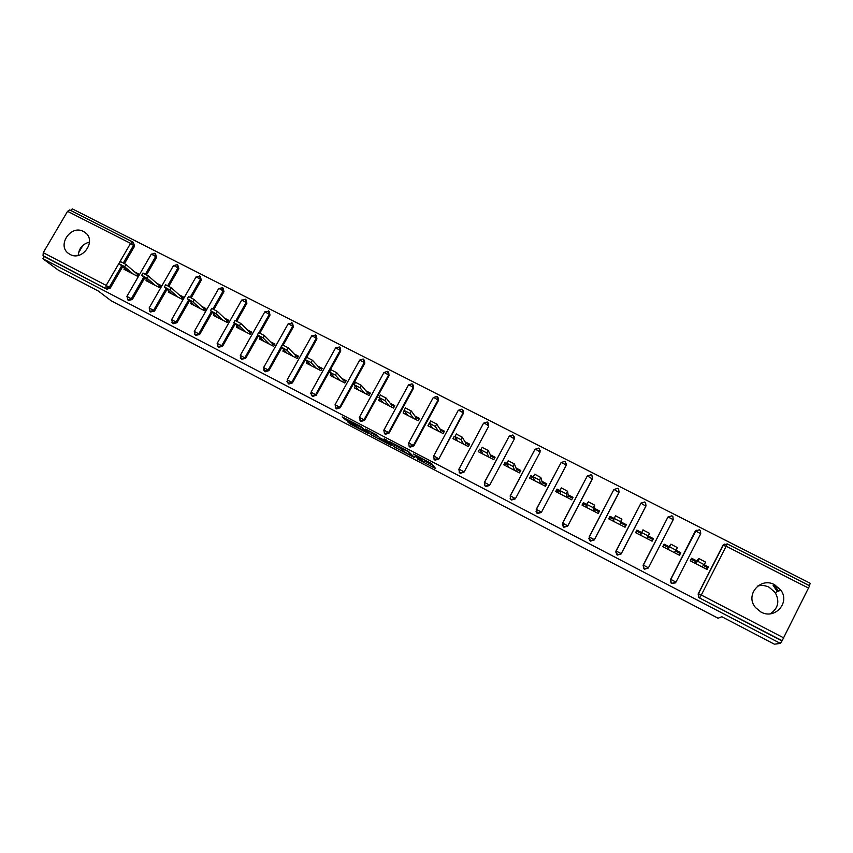 <?xml version="1.0" encoding="UTF-8"?>
<svg xmlns="http://www.w3.org/2000/svg" width="853" height="853" viewBox="0 0 853 853"><rect width="100%" height="100%" fill="white"/><g stroke="black" fill="none" stroke-linecap="round" stroke-linejoin="round"><path stroke-width="1.28" d="M417.096 458.914L435.606 468.542L431.682 463.648L413.481 453.988L421.99 459.404L414.867 456.302L424.144 461.995L417.096 458.914M70.063 254.418C82.538 261.658 96.965 240.599 85.108 232.517L83.477 231.494C70.874 224.286 56.533 245.621 68.688 253.565L70.063 254.418M760.94 612.006C774.705 619.971 790.4 602.73 780.847 590.18L774.641 584.742C760.322 576.575 744.69 595.202 755.513 607.56L760.94 612.006M770.344 613.776C778.256 608.338 779.866 601.248 775.174 592.536L769.161 587.259C765.418 585.414 761.59 585.009 757.667 586.054M347.608 421.627L349.89 423.898L368.347 433.399L361.022 426.607L342.138 416.904L346.009 420.049L361.704 427.609L365.244 431.501L347.608 421.627M780.367 643.407L774.396 644.175L721.841 616.73L718.087 618.233L111.327 300.896L98.308 291.022L58.281 270.113L42.917 258.747L780.367 643.407L782.137 640.699L699.513 597.953L781.679 640.763M393.958 446.78L414.526 457.603L408.374 451.322L389.107 441.342L393.958 446.78L394.79 445.245L401.475 448.891M390.429 444.413L390.141 444.935L370.927 434.742L365.479 429.091M386.729 440.383L386.27 441.182L380.065 438.026L376.141 434.657L365.532 429.038M386.324 441.129L384.17 438.805L386.302 439.913L391.356 445.415L390.141 444.935M136.715 275.871L137.546 274.431L138.218 274.773M158.722 287.194L159.554 285.755L160.396 286.181M180.943 298.635L181.774 297.175L182.787 297.697M203.366 310.183L204.198 308.711L205.381 309.319M226.013 321.837L226.845 320.365L228.209 321.059M248.873 333.598L249.705 332.116L251.251 332.915M271.958 345.486L272.789 343.994L274.517 344.879M295.255 357.482L296.098 355.978L298.017 356.97M318.798 369.594L319.63 368.091L321.741 369.178M342.565 381.835L343.396 380.31L345.7 381.504M366.566 394.193L367.398 392.657L369.903 393.947M390.802 406.668L391.644 405.132L394.353 406.518M415.283 419.271L416.125 417.725L419.036 419.218M430.648 420.934L436.683 424.037L435.35 426.489L429.475 423.269L430.477 425.103M440.009 432.002L440.852 430.445L443.976 432.044M454.905 436.576L455.875 438.165M464.981 444.85L465.823 443.293L469.171 445.01M480.74 449.862L479.557 449.243L481.529 451.365M490.219 457.837L491.061 456.27L494.623 458.093M506.842 463.275L505.104 462.39L505.733 463.808L507.46 464.704M515.702 470.963L516.545 469.374L520.33 471.325M533.242 476.731L534.756 474.215L540.834 477.52L539.501 480.047L530.918 475.654L531.366 476.998L533.647 478.17M541.452 484.216L542.295 482.617L546.304 484.685M559.899 490.454L561.423 487.916L567.565 491.243L566.232 493.78L556.998 489.068L557.265 490.326L560.122 491.786M567.458 497.608L568.301 495.998L572.555 498.184M586.832 504.315L588.367 501.767L594.573 505.115L593.24 507.674L583.356 502.62L583.431 503.782L586.864 505.552M593.741 511.139L594.584 509.518L599.073 511.821M614.032 518.389L609.98 516.31L609.874 517.376L613.893 519.456M620.291 524.808L621.144 523.177L625.867 525.608M640.614 535.257L642.895 529.926L649.464 533.306L648.131 535.887L636.882 530.139L636.583 531.12L641.211 533.498M647.128 538.616L647.971 536.974L652.95 539.533M663.613 545.024L668.624 547.605L667.782 549.247M675.416 551.091L680.161 553.533L680.779 552.712L669.616 546.794L667.856 549.289M636.018 532.901L636.871 531.27M679.052 555.047L679.894 553.394M727.204 543.926L809.625 585.755L782.137 640.699M691.09 559.163L695.963 561.658L695.11 563.321M703.394 565.486L707.606 567.65L708.427 566.925L707.126 569.495L690.248 560.816L691.559 558.246L696.698 560.89M809.241 585.563L810.35 583.345L72.228 208.825L71.151 210.67M42.917 258.747L44.196 256.55L43.045 255.687L43.247 252.68L67.547 211.331L69.69 209.934L132.482 241.847M708.427 566.925L697.733 561.263L695.387 563.46M133.367 242.444L134.571 246.176L124.538 263.481M122.619 266.797L110.293 288.079L106.892 289.21L43.045 255.687M44.196 256.55L106.892 289.21M699.513 597.953L698.671 597.324L698.149 593.976L722.875 545.408L724.325 544.086M144.69 278.057L132.3 299.531L128.462 300.384M155.47 253.682L156.611 257.382L146.588 274.751M166.964 289.423L154.521 311.1L150.64 311.931M177.776 265.038L178.853 268.706L168.851 286.139M189.462 300.885L176.966 322.775L173.02 323.586M200.306 276.511L201.319 280.125L191.317 297.644M212.184 312.443L199.613 334.557L195.614 335.336M223.049 288.09L223.998 291.662L213.986 309.266M235.129 324.108L222.484 346.457L218.432 347.214M246.027 299.787L246.901 303.305L236.878 321.016M258.31 335.879L245.579 358.484L241.463 359.188M269.228 311.612L270.017 315.066L259.984 332.894M281.714 347.736L268.908 370.618L265.347 371.769L264.707 371.279M292.654 323.564L293.357 326.944L283.303 344.911M305.363 359.689L292.451 382.869L288.879 384.021L288.186 383.487M316.324 335.645L316.932 338.929L306.824 357.087M340.24 347.875L340.742 351.041L316.239 395.248L312.635 396.4L311.889 395.803M364.338 360.147L364.785 363.271L340.262 407.745L336.636 408.907L335.815 408.224M364.519 420.369L360.872 421.531L359.977 420.753L364.007 419.815L364.519 420.369L389.064 375.619L388.605 374.968L364.007 419.815L359.316 417.373M388.691 372.558L389.064 375.619M413.289 385.108L413.588 388.094L389.032 433.121L385.353 434.284L384.404 433.441M438.143 397.807L438.357 400.697L413.78 446.002L410.08 447.164L409.077 446.247M463.254 410.656L463.382 413.417L438.783 459.01L435.062 460.183L433.996 459.17M488.62 423.653L488.662 426.276L464.043 472.157L460.289 473.33L459.138 472.178M514.252 436.832L514.188 439.263L489.558 485.432L485.784 486.605L484.525 485.25M540.152 450.192L539.992 452.378L515.34 498.845L511.533 500.029L510.147 498.355M566.296 463.744L566.051 465.631L541.388 512.397L537.55 513.581L536.047 511.395M591.129 474.812L591.939 475.42L591.108 474.769L587.461 475.942L592.377 479.034L567.703 526.098L563.844 527.282L562.33 524.307M617.764 488.342L618.628 489.004L617.764 488.311L614.075 489.483L618.979 492.565L594.296 539.928L590.415 541.122L588.837 538.542M644.687 502.012L645.604 502.726L644.687 501.99L640.976 503.163L645.87 506.234L621.165 553.917L617.252 555.1L615.738 551.88M645.604 502.726L645.988 505.861L621.229 553.65L616.026 550.942L641.04 503.057M667.963 517.035L643.365 565.081L643.77 568.471L644.505 569.004L648.451 567.81L643.194 565.081L667.963 517.035L671.897 515.83L672.857 516.609L671.908 515.809L668.155 516.993L673.22 519.701L648.323 568.045L644.388 569.239L643.077 565.315M675.395 582.876L671.801 583.516L671.023 582.94L670.469 579.571L696.283 530.171M669.157 546.741L664.071 544.118L662.77 546.666L679.468 555.26L680.779 552.712M636.882 530.139L635.57 532.667L652.097 541.175L653.409 538.638L648.355 536.036M609.98 516.31L608.669 518.816L625.025 527.239L626.326 524.712L621.325 522.143M583.356 502.62L582.045 505.115L598.22 513.442L599.531 510.936L594.584 508.388M556.998 489.068L555.687 491.552L571.702 499.794L573.013 497.299L568.119 494.783M530.918 475.654L529.606 478.117L545.462 486.285L546.773 483.811L541.922 481.316M505.104 462.39L503.803 464.832L519.488 472.914L520.788 470.451L515.99 467.988M479.557 449.243L478.245 451.685L493.78 459.671L495.081 457.229L490.326 454.788M454.254 436.246L452.954 438.666L468.329 446.577L469.63 444.146L464.928 441.726M429.219 423.365L427.918 425.775L443.133 433.601L444.434 431.191L439.785 428.803M404.333 410.815L403.128 413.012L418.194 420.764L419.495 418.375L414.889 415.997M379.681 398.404L378.593 400.377L393.51 408.065L394.811 405.676L390.247 403.33M355.296 386.078L354.304 387.88L369.061 395.472L370.362 393.105L365.852 390.791M331.156 373.849L330.25 375.491L344.868 383.018L346.169 380.662L341.69 378.369M307.272 361.715L306.43 363.229L320.899 370.682L322.199 368.347L317.774 366.065M283.623 349.687L282.844 351.095L297.175 358.473L298.475 356.149L294.093 353.888M260.218 337.756L259.483 339.067L273.685 346.371L274.975 344.068L270.636 341.829M237.049 325.942L236.356 327.157L250.409 334.397L251.71 332.105L247.413 329.887M214.103 314.224L213.453 315.365L227.367 322.541L228.668 320.248L224.403 318.062M191.381 302.612L190.763 303.689L204.549 310.791L205.84 308.519L201.628 306.355M168.873 291.108L168.297 292.121L181.945 299.158L183.246 296.897L179.066 294.754M146.588 279.699L146.034 280.669L159.564 287.632L160.854 285.382L156.717 283.26M124.517 268.407L123.994 269.313L137.386 276.212L138.676 273.984L134.582 271.872M773.159 585.425L777.392 591.619M78.465 253L82.944 245.333M78.209 255.41C78.871 248.415 82.624 243.969 89.49 242.081M424.901 460.588L424.144 461.995M423.877 459.415L424.975 460.439M424.677 461.004L433.079 465.397M393.073 443.336L394.79 445.245M411.338 455.801L408.288 451.621L400.761 448.092L403.554 451.248L411.338 455.801M377.996 436.629L373.529 434.294L372.697 435.819M369.85 431.213L373.529 434.294M380.459 439.242L388.424 443.411L385.492 441.076L379.308 437.93L380.459 439.242M353.558 423.866L354.699 424.463M773.895 584.38L778.512 591.15M697.498 561.274L699.076 558.64L705.548 562.106L704.226 564.697M690.45 560.922L691.293 559.259M707.169 567.426L706.327 569.09M698.831 558.651L695.963 561.658M704.205 564.729L701.955 566.84M669.37 546.816L670.959 544.193L677.357 547.626L674.36 552.637M663.975 545.216L663.133 546.858L664.018 545.227M679.724 553.309L678.871 554.962M663.858 545.152L662.962 546.773M663.89 545.163L663.026 546.794M670.714 544.214L668.624 547.605M636.167 532.976L637.02 531.344M652.556 539.341L651.713 540.973M652.769 539.448L652.257 540.514L652.822 539.48M652.737 539.427L651.916 541.079M651.991 541.122L652.854 539.491M652.609 539.363L651.756 541.005M649.464 533.306L647.971 536.974M648.131 535.887L647.043 538.574M621.869 519.136L620.536 521.705L614.032 518.368L615.61 515.756L621.869 519.136L621.144 523.177M609.458 519.221L610.3 517.6M625.675 525.512L624.833 527.143M614.032 518.368L613.648 521.386M620.536 521.705L620.014 524.659M583.015 505.616L583.857 503.995M594.573 505.115L594.584 509.518M586.811 504.368L586.971 507.652M593.24 507.674L593.272 510.894M556.838 492.138L557.681 490.539M567.565 491.243L568.301 495.998M559.867 490.507L560.57 494.058M566.232 493.78L566.808 497.267M530.939 478.8L531.782 477.211M540.834 477.52L542.295 482.617M533.21 476.806L534.436 480.612M539.501 480.047L540.61 483.79M508.153 460.737L514.391 463.936L516.545 469.374M514.391 463.936L513.058 466.442L506.821 463.243L508.58 467.295M505.296 465.61L506.138 464.021M513.058 466.442L514.69 470.44M482.052 447.335L488.215 450.501L491.061 456.27M488.215 450.501L486.892 452.986L480.719 449.819L482.979 454.116M479.919 452.538L480.761 450.97M486.892 452.986L489.025 457.229M456.216 434.07L462.315 437.205L465.823 443.293M462.315 437.205L460.983 439.679L454.884 436.533L457.634 441.076M454.788 439.604L455.63 438.047M460.983 439.679L463.627 444.157M429.912 426.799L430.68 425.391M436.683 424.037L440.852 430.445M429.315 423.387L432.556 428.163M435.35 426.489L438.485 431.213M405.335 407.937L411.317 411.007L416.125 417.725M411.317 411.007L409.984 413.449L404.002 410.378L407.723 415.379M405.292 414.121L405.921 412.959M409.984 413.449L413.588 418.396M380.278 395.078L386.206 398.116L391.644 405.132M386.206 398.116L384.874 400.537L378.956 397.498L383.136 402.723M380.907 401.571L381.44 400.601M384.874 400.537L388.947 405.708M355.488 382.336L361.341 385.353L367.398 392.657M361.341 385.353L360.019 387.763L354.155 384.746L358.793 390.194M356.767 389.139L357.215 388.328M360.019 387.763L364.551 393.148M330.932 369.722L336.732 372.718L343.396 380.31M336.732 372.718L335.41 375.107L329.61 372.132L334.696 377.783M332.862 376.834L333.235 376.162M335.41 375.107L340.39 380.715M306.611 357.226L312.379 360.201L319.63 368.091M312.379 360.201L311.057 362.589L305.31 359.635L310.833 365.5M309.191 364.657L309.5 364.082M311.057 362.589L316.474 368.4M282.524 344.847L288.261 347.821L296.098 355.978M288.261 347.821L286.939 350.188L281.287 347.054L287.205 353.334M286.939 350.188L292.792 356.213M258.683 332.595L264.387 335.56L272.789 343.994M264.387 335.56L263.065 337.905L257.446 334.792L263.812 341.296M263.065 337.905L269.335 344.143M235.076 320.461L240.749 323.415L249.705 332.116M240.749 323.415L239.426 325.761L233.839 322.647L240.642 329.365M239.426 325.761L246.112 332.18M211.704 308.445L217.334 311.398L226.845 320.365M217.334 311.398L216.012 313.723L210.467 310.62L217.686 317.551M216.012 313.723L223.113 320.344M188.556 296.545L194.153 299.499L204.198 308.711M194.153 299.499L192.842 301.802L187.319 298.721L194.964 305.854M192.842 301.802L200.338 308.615M165.631 284.763L171.208 287.706L181.774 297.175M171.208 287.706L169.886 290.009L164.394 286.928L172.455 294.264M169.886 290.009L177.776 297.004M142.931 273.099L148.475 276.041L159.554 285.755M148.475 276.041L147.164 278.323L141.694 275.252L150.16 282.791M147.164 278.323L155.427 285.499M120.444 261.551L125.967 264.483L137.546 274.431M125.967 264.483L124.655 266.744L119.207 263.694L128.067 271.414M124.655 266.744L133.292 274.101M808.74 588.197L726.159 546.208L701.315 595.031L783.886 637.991M809.625 585.755L727.204 543.894L726.159 546.208L722.875 545.408M698.671 597.324L698.575 593.805L701.315 595.031L699.759 597.793L698.916 597.153L698.394 593.795L723.184 545.11L727.172 543.905L723.376 545.088L698.149 593.976M43.247 252.68L106.177 285.414L130.562 243.372L67.547 211.331M134.571 246.176L130.562 243.372L132.61 241.889L133.59 245.28L123.429 262.82M121.616 265.944L109.259 287.269L105.857 288.41L106.177 285.414L110.293 288.079M675.96 582.13L670.831 579.368L695.419 530.992L699.385 529.798L700.42 530.641L699.407 529.777L695.621 530.971L700.74 533.701L675.971 582.119L671.983 583.324L671.204 582.738L670.65 579.358L695.184 531.323M700.42 530.641L700.75 533.679M670.469 579.571L671.023 582.94M640.976 503.163L616.197 550.931L617.305 554.834L621.165 553.917M618.628 489.004L619.043 492.149L594.296 539.928M589.156 536.932L613.893 489.537L617.732 488.321M591.939 475.42L592.377 478.586L567.703 526.098M587.28 475.995L562.703 523.092L563.769 526.951L567.64 525.768L562.543 523.113L587.28 475.995L591.076 474.78M566.051 465.631L541.388 512.397M536.281 509.572L561.114 462.529L536.217 509.422L537.422 513.218L541.26 512.045L536.377 509.39L536.985 513.186M539.992 452.378L515.34 498.845M510.222 495.988L510.798 499.272L510.158 495.86M510.19 495.806L535.034 449.264L510.307 495.828L515.148 498.461L510.99 499.655M514.188 439.263L489.558 485.432M484.44 482.542L485.016 485.847L484.376 482.446M484.408 482.382L509.23 436.139L484.515 482.403L489.313 485.016L485.272 486.263M488.662 426.276L464.043 472.157M458.903 469.246L459.49 472.562L458.85 469.161M463.382 413.417L463.083 412.841L438.783 459.01M433.633 456.078L434.23 459.404L433.591 456.024M438.357 400.697L438.005 400.089L413.364 445.501L413.78 446.002M408.619 443.048L409.216 446.386L408.576 443.006M413.588 388.094L413.183 387.465L388.563 432.588L389.032 433.121M383.85 430.157L384.458 433.484L383.818 430.125M364.785 363.271L364.274 362.589L339.697 407.169L340.262 407.745M340.742 351.041L340.176 350.338L315.621 394.64L316.239 395.248M316.932 338.929L316.324 338.204L291.79 382.24L292.451 382.869M293.357 326.944L292.696 326.198L268.183 369.957L268.908 370.618M270.017 315.066L269.303 314.299L259.056 332.51M257.574 335.154L244.822 357.802L245.579 358.484M246.901 303.305L246.144 302.516L235.929 320.568M234.351 323.362L221.673 345.764L222.484 346.457M223.998 291.662L223.198 290.852L213.005 308.775M211.352 311.676L198.76 333.843L199.613 334.557M201.319 280.125L200.476 279.294L190.304 297.1M188.588 300.096L176.059 322.029L176.966 322.775M178.853 268.706L177.968 267.853L167.806 285.552M166.047 288.613L153.583 310.332L154.521 311.1M156.611 257.382L155.672 256.508L145.511 274.133M143.731 277.225L131.319 298.742L132.3 299.531M672.857 516.609L673.22 519.701M643.652 568.706L643.194 565.081M644.676 502.001L640.795 503.195M616.57 554.61L616.026 550.942M590.404 540.823L594.296 539.629L589.146 536.953L590.404 540.823M589.764 540.663L589.316 536.942L613.893 489.537M563.236 526.855L562.543 523.113M563.385 463.446L565.976 465.173L565.528 461.985L564.739 461.377L561.114 462.529L563.385 463.446M564.761 461.42L565.528 461.985M537.241 450.149L539.864 451.887L539.395 448.699L538.638 448.113L535.034 449.264L537.241 450.149M538.669 448.156L539.395 448.699M511.352 436.992L514.007 438.741L513.538 435.542L512.792 434.998L509.23 436.139L511.352 436.992M512.834 435.041L513.538 435.542M459.81 472.999L463.744 471.709L458.978 469.107L483.523 423.237M485.741 423.962L488.417 425.722L487.223 422L483.683 423.131L485.741 423.962M487.276 422.054L487.937 422.534M434.593 459.874L434.23 459.404L438.431 458.541L433.708 455.95L458.242 410.378M460.375 411.071L463.083 412.841L461.91 409.141L458.381 410.272L460.375 411.071M461.963 409.205L462.593 409.643M409.643 446.876L409.216 446.386L413.364 445.501L408.683 442.931L433.217 397.658M435.275 398.298L438.005 400.089L436.843 396.421L433.345 397.53L435.275 398.298M436.907 396.474L437.514 396.901M384.938 434.017L384.458 433.484L388.563 432.588L383.914 430.04L408.438 385.055M410.421 385.663L413.183 387.465L412.031 383.818L408.555 384.916L410.421 385.663M412.106 383.882L412.681 384.276M360.478 421.275L359.39 417.277L384.01 372.43L388.605 374.968L387.475 371.343L383.903 372.58M387.55 371.407L388.104 371.78M363.239 359.06L364.274 362.589L359.71 360.073L335.101 404.642L336.061 408.331L339.697 407.169L335.048 404.748M359.635 360.201L363.154 358.985L363.773 359.412M336.253 408.662L335.037 404.759M339.174 346.83L340.176 350.338L335.645 347.821L311.068 392.124L312.017 395.803L315.621 394.64L311.004 392.231M339.675 347.171L335.56 347.981M312.273 396.165L310.695 393.201M315.333 334.728L316.324 338.204L311.814 335.709L287.258 379.734L288.207 383.402L291.79 382.24L287.205 379.841M315.823 335.048L311.74 335.858M288.527 383.797L286.917 381.579M291.737 322.733L292.696 326.198L288.229 323.703L263.684 367.472L264.622 371.119L268.183 369.957L263.63 367.568M292.195 323.042L288.143 323.841M265.016 371.556L263.481 369.807M268.364 310.865L269.303 314.299L264.856 311.814L240.343 355.317L241.282 358.953L244.822 357.802L240.29 355.413M268.812 311.164L264.782 311.953M241.73 359.422L240.279 357.972M245.216 299.104L246.144 302.516L241.719 300.043L217.227 343.29L218.165 346.915L221.673 345.764L217.174 343.386M245.643 299.392L241.634 300.181M218.667 347.416L217.302 346.137M222.292 287.461L223.198 290.852L218.794 288.378L194.324 331.38L195.262 334.984L198.76 333.843L194.281 331.465M222.708 287.738L218.72 288.517M195.827 335.517L194.505 334.355M199.591 275.935L200.476 279.294L196.094 276.83L171.656 319.576L172.594 323.17L176.059 322.029L171.602 319.662M199.986 276.191L196.019 276.958M173.212 323.735L171.922 322.647M177.104 264.515L177.968 267.853L173.607 265.4L149.19 307.89L150.128 311.473L153.583 310.332L149.147 307.976M177.488 264.761L173.543 265.518M150.81 312.059L149.531 311.014M154.83 253.202L155.672 256.508L151.333 254.066L126.948 296.311L127.886 299.883L131.319 298.742L126.905 296.396M155.203 253.437L151.269 254.183M424.634 460.023L423.792 461.58M422.395 458.647L421.99 459.404M421.947 458.402L421.638 458.989M434.657 467.369L434.305 468.02M413.641 456.462L413.321 457.048M396.549 446.311L395.707 447.846M412.66 455.321L412.212 456.152M371.759 433.217L370.927 434.742M388.829 442.664L388.424 443.411M387.678 441.406L387.273 442.163M365.724 430.69L365.361 431.362M346.553 419.058L346.009 420.049M344.676 418.066L344.196 418.94M350.348 423.067L349.89 423.898M348.504 422.096L348.109 422.821M86.068 233.338L85.108 232.517M775.174 592.536L780.847 590.18M133.121 242.22L69.69 209.934M128.622 300.501L127.619 299.723M697.733 561.263L699.076 558.64M669.616 546.794L670.959 544.193M641.797 532.485L643.13 529.894M614.267 518.325L615.61 515.756M587.035 504.315L588.367 501.767M560.09 490.454L561.423 487.916M533.413 476.731L534.756 474.215M507.023 463.158L508.356 460.652M480.911 449.723L482.244 447.239M455.054 436.427L456.387 433.953M429.475 423.269L430.808 420.806M404.151 410.24L405.474 407.798M379.073 397.349L380.406 394.918M354.262 384.586L355.594 382.176M329.695 371.951L331.017 369.552M305.374 359.433L306.696 357.055M281.287 347.054L282.62 344.687M257.446 334.792L258.779 332.435M233.839 322.647L235.161 320.312M210.467 310.62L211.789 308.296M187.319 298.721L188.641 296.407M164.394 286.928L165.706 284.635M141.694 275.252L143.005 272.971M119.207 263.694L120.518 261.423"/></g></svg>
